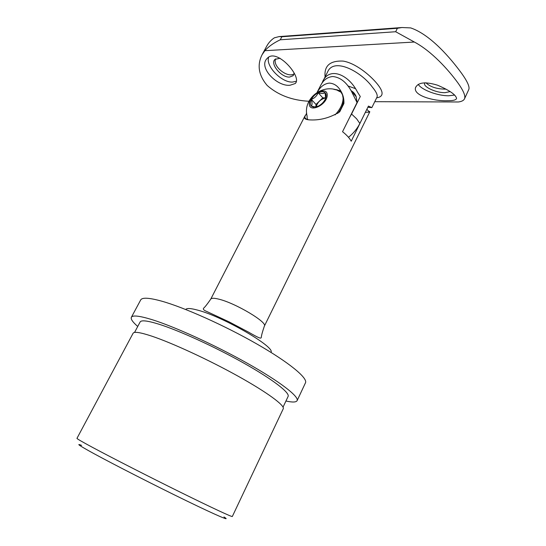 <?xml version="1.0" encoding="UTF-8"?>
<svg xmlns="http://www.w3.org/2000/svg" width="546" height="546" viewBox="0 0 546 546"><rect width="100%" height="100%" fill="white"/><g stroke="black" fill="none" stroke-linecap="round" stroke-linejoin="round"><path stroke-width="0.82" d="M365.465 112.101L351.214 141.216C349.556 138.131 346.669 134.964 342.54 131.702L357.05 102.58L356.238 96.813L351.324 91.066L357.05 102.58M351.085 90.663C353.528 92.035 355.248 94.083 356.238 96.813M306.681 113.118L304.545 117.24C304.197 118.885 306.19 119.786 310.517 119.936C320.522 120.352 330.255 117.656 339.714 111.848L343.891 103.542C344.123 99.365 343.277 95.489 341.352 91.919C338.397 86.357 334.405 83.415 329.361 83.101C324.447 83.613 320.434 86.637 317.315 92.172M317.144 92.274L320.495 85.749C323.246 80.153 327.327 77.068 332.732 76.508C340.185 77.266 346.382 82.118 351.324 91.066M365.458 112.353L369.335 112.114L369.819 111.753L368.243 110.845M92.752 447.502C82.057 441.755 76.788 438.704 76.959 438.356L133.101 333.258C134.104 331.422 140.254 332.357 151.549 336.07C171.833 342.813 208.374 359.664 237.831 376.037C267.349 392.438 285.019 405.555 283.251 408.77L232.323 516.496C232.248 517.226 211.957 507.807 180.555 492.308C149.222 476.842 112.012 457.841 92.752 447.502M223.949 516.96C231.975 521.962 217.758 515.99 186.671 500.894C155.712 485.865 114.237 464.707 93.864 453.596C79.525 445.734 75.437 442.99 81.593 445.365M283.04 407.145L288.111 396.43C290.056 392.827 272.85 379.463 243.857 363.151C214.933 346.867 178.876 330.426 158.681 324.126C147.427 320.659 141.237 319.949 140.117 321.997L134.541 332.446M285.94 401.01C292.444 402.45 296.164 402.334 297.099 400.668C299.283 396.655 280.064 381.674 247.358 363.288C214.728 344.922 174.085 326.447 151.672 319.533C139.346 315.786 132.576 315.042 131.354 317.308C130.583 319.055 132.712 322.106 137.735 326.46M297.099 400.668L305.473 382.828C307.971 378.132 289.209 362.51 256.845 343.98C224.556 325.464 184.043 307.371 161.452 301.092C149.031 297.693 142.11 297.317 140.684 299.952L131.354 317.308M270.952 352.375C275.887 347.358 223.321 316.741 197.727 310.148C190.752 308.237 186.752 308.026 185.722 309.507M306.988 115.397L307.337 119.635M340.745 90.834L333.872 89.36M349.733 117.267L351.563 114.025L356.599 118.782L359.862 123.451L368.434 106.088L371.846 107.623L376.979 97.188C377.859 95.222 376.303 91.844 372.317 87.067C361.52 71.874 333.913 56.88 327.586 71.97L321.628 83.777M371.737 107.603L367.84 107.282M351.563 114.025L360.285 96.505L357.391 91.946C348.812 74.645 329.347 66.059 322.515 81.832M325.088 76.829C324.031 65.732 330.071 60.49 343.195 61.097C355.125 63.049 369.444 74.427 377.088 83.715C383.872 92.028 383.729 96.738 376.665 97.843M447.263 100.73C433.852 101.263 413.179 95.564 415.492 87.769C417.963 82.316 425.32 81.463 437.558 85.21C449.508 90.343 455.849 94.745 456.579 98.41C456.135 100.027 453.03 100.798 447.263 100.73M455.48 101.966L458.381 101.979C461.663 101.542 463.697 100.505 464.475 98.874C465.772 96.103 463.472 90.629 457.582 82.453C448.164 69.567 431.47 51.099 414.353 42.028L395.673 31.729L397.386 28.283L401.958 27.525L410.694 27.907C430.48 34.623 450.511 58.094 461.745 73.519C467.581 81.743 469.915 87.101 468.748 89.599L464.475 98.874M262.251 54.423L266.632 46.328C268.523 42.806 271.096 39.967 274.345 37.824L279.122 36.589L281.886 36.753L280.255 39.79C273.642 42.936 268.516 46.567 264.892 50.689L262.073 54.75C256.927 65.049 258.62 75.28 267.151 85.442C278.105 95.127 292.049 100.396 308.981 101.256M290.022 85.251L295.127 83.572C302.928 77.593 276.706 47.386 267.267 58.313C257.78 67.015 276.959 86.787 290.022 85.251M425.962 82.774C430.255 86.991 436.95 89.121 446.048 89.155M293.919 74.236L291.393 74.822C284.063 75.56 272.509 65.186 275.682 58.818M294.144 73.048L293.018 75.757L289.578 77.068C281.429 77.737 269.785 63.814 274.938 59.391L280.057 58.251M296.301 81.238L292.588 82.064C281.62 82.828 265.165 65.841 268.714 57.187M450.204 91.585L444.983 92.677C436.329 92.909 423.423 87.08 424.556 83.381L424.802 82.774M454.641 95.059L448.757 95.762C437.81 95.946 421.614 89.926 418.222 84.371M355.125 88.52L347.891 85.927M359.862 123.451C357.241 128.665 353.446 133.279 348.498 137.305M325.744 97.843L322.775 97.843L318.202 92.752C321.355 93.735 323.655 93.721 325.102 92.704C323.485 91.353 321.185 91.366 318.202 92.752C315.226 94.294 312.947 96.519 311.37 99.413C309.964 102.314 309.951 104.545 311.336 106.115L313.315 107.105L318.216 106.177C321.239 104.627 323.553 102.382 325.15 99.427L325.593 98.451C326.535 95.925 326.371 94.014 325.102 92.704L325.641 98.328M318.202 92.752C316.837 95.946 314.564 98.171 311.37 99.413C312.264 102.621 312.251 104.852 311.336 106.115L314.585 106.852L313.315 107.105M316.584 106.818L314.585 106.852M327.245 95.024C327.17 85.415 309.22 94.294 309.275 103.76C309.029 113.493 327.388 104.716 327.245 95.024M335.08 114.899C340.363 109.193 343.038 103.583 343.1 98.068L342.526 94.82L341.025 92.233C339.373 90.411 337.059 89.469 334.077 89.407M307.753 119.192L307.992 119.745M342.124 93.55L341.366 92.649M340.622 91.994L337.79 90.581M337.742 113.377C341.632 108.47 343.632 103.74 343.755 99.201M315.977 106.893L315.984 104.457L322.775 97.843M316.12 106.879C317.622 102.02 320.823 99.038 325.73 97.925M315.984 104.457L311.37 99.413M218.823 299.16C214.107 297.973 211.418 297.973 210.742 299.147C207.255 304.177 204.852 307.221 203.522 308.285C203.071 309.111 203.603 309.923 205.112 310.715L228.979 321.819L248.369 332.043C259.132 338.213 261.022 338.95 261.316 337.353C261.384 335.654 262.394 331.907 264.366 326.112C267.943 322.468 235.374 303.05 218.823 299.16M374.774 101.686L458.381 101.979M264.892 50.689L414.353 42.028M280.255 39.79L395.673 31.729M281.886 36.753L397.386 28.283M305.077 115.738L210.742 299.147M369.819 111.753L264.366 326.112M369.335 112.114L366.871 109.241M306.654 119.472L304.545 117.24M279.122 36.589L401.958 27.525M293.018 75.757L293.448 75.218M295.127 83.572L295.679 82.883M424.556 83.381L424.658 83.04M415.492 87.769L415.697 87.107M341.032 92.247C325.02 81.402 302.211 97.809 307.118 116.052"/></g></svg>
